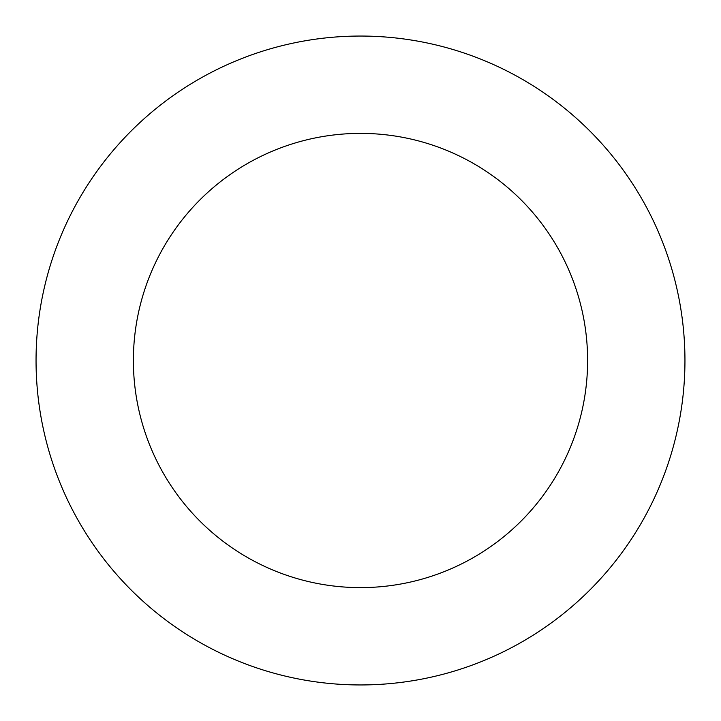 <?xml version="1.0" encoding="UTF-8"?>
<svg xmlns="http://www.w3.org/2000/svg" width="721" height="721" viewBox="0 0 721 721"><rect width="100%" height="100%" fill="white"/><g stroke="black" fill="none" stroke-linecap="round" stroke-linejoin="round"><path stroke-width="1.08" d="M360.5 36.05A324.45 324.45 0 0 1 684.95 360.5A324.45 324.45 0 0 1 360.5 684.95A324.45 324.45 0 0 1 36.05 360.5A324.45 324.45 0 0 1 360.5 36.05M360.5 587.615A227.115 227.115 0 0 1 133.385 360.5A227.115 227.115 0 0 1 360.5 133.385A227.115 227.115 0 0 1 587.615 360.5A227.115 227.115 0 0 1 360.5 587.615"/></g></svg>
